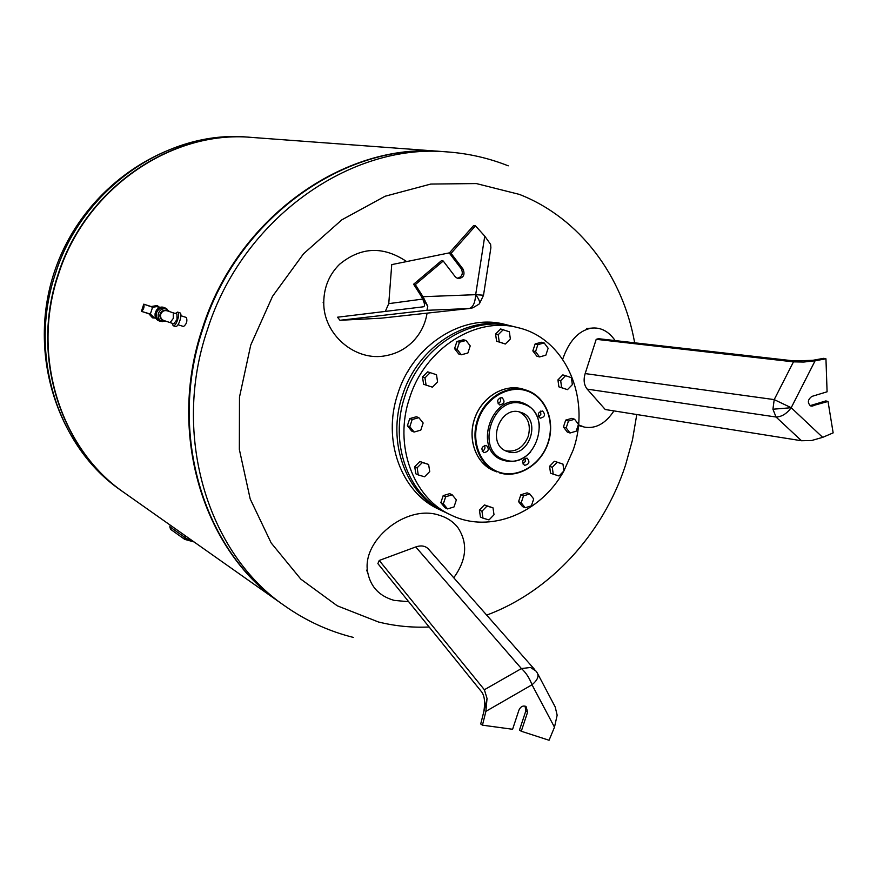 <?xml version="1.0" encoding="UTF-8"?>
<svg xmlns="http://www.w3.org/2000/svg" width="877" height="877" viewBox="0 0 877 877"><rect width="100%" height="100%" fill="white"/><g stroke="black" fill="none" stroke-linecap="round" stroke-linejoin="round"><path stroke-width="1.32" d="M615.139 340.583C608.605 331.177 600.602 327.044 591.131 328.173C578.414 330.804 568.932 341.153 562.683 359.241M811.696 440.495L822.67 437.36L791.207 407.717C786.724 413.747 781.67 416.849 776.035 417.013L801.501 440.747L811.696 440.495M793.466 361.861L774.205 399.605L772.933 409.23L791.207 407.717L815.106 360.787L803.77 362.037L793.466 361.861L596.217 339.311L585.156 373.58C583.304 379.851 583.983 385.036 587.195 389.125L605.251 409.515L801.501 440.747M815.106 360.787L825.948 358.792L827.088 391.8L811.872 396.415C807.509 399.802 807.235 403.058 811.05 406.172L828.031 401.469L833.15 432.876L822.67 437.36M825.948 358.792L823.711 358.32L803.814 361.96M828.031 401.469L825.816 400.921L810.008 405.689M596.217 339.311L598.498 338.697L794.069 360.929L812.826 360.315M578.48 424.841L584.301 427.077C595.615 429.05 605.492 423.657 613.944 410.896M406.654 261.576C383.315 245.867 360.951 246.777 339.574 264.273C329.292 274.501 324.03 287.053 323.766 301.94C322.889 334.356 355.448 362.157 386.187 355.623C396.316 353.694 405.053 349.156 412.42 341.986C420.335 334.016 425.224 324.402 427.088 313.144M490.616 244.376L484.751 236.132L475.685 294.672L483.512 295.22L490.89 247.742L490.616 244.376M426.946 310.305L469.009 308.54L472.758 307.838L478.743 304.319C480.563 303.19 479.544 299.967 475.685 294.672L423.021 296.7L427.768 306.259L426.946 310.305L339.958 320.28L381.166 318.187M423.021 296.7L415.314 284.63L443.236 261.028L455.338 276.88L458.035 278.623C463.505 277.932 465.205 274.797 463.122 269.228L451.074 253.354L475.466 225.827L473.657 225.542L449.298 253.025L461.335 268.866C463.429 273.81 462.036 276.968 457.158 278.338M475.466 225.827L484.751 236.132M443.236 261.028L441.471 260.677L413.604 284.236L427.691 306.259M339.958 320.28L337.524 317.211L423.35 306.807C425.466 306.15 424.665 302.455 420.96 295.746M451.074 253.354L449.298 253.025M415.314 284.63L413.604 284.236M449.452 252.85L391.734 264.613L388.763 303.639L385.31 311.423M186.439 317.507L186.461 317.518C187.503 321.212 186.538 324.205 183.556 326.507L183.534 326.496M186.461 317.518L180.903 315.72M172.144 323.262L173.164 325.74C176.069 327.088 180.695 312.826 177.593 312.091L175.29 313.506M179.84 312.826L179.873 312.837C183.008 313.571 178.382 327.823 175.466 326.474L173.186 325.751M179.873 312.837L177.571 312.091M163.254 320.28L162.914 320.16C160.37 318.899 159.45 316.816 160.129 313.9C161.423 310.962 163.55 309.855 166.498 310.579L166.827 310.71C163.769 309.756 161.532 310.82 160.129 313.9C159.439 316.992 160.48 319.118 163.254 320.28M170.116 322.615L173.789 323.788L177.033 319.535L176.935 314.043L167.167 310.82C164.218 310.107 162.092 311.214 160.787 314.152C160.107 317.068 161.039 319.151 163.582 320.412L162.914 320.16M164.251 307.597L164.174 307.564C156.216 304.319 151.041 318.165 159.175 320.916L159.263 320.949M159.669 321.092L159.34 320.982C151.206 318.219 156.38 304.374 164.328 307.619L164.657 307.75M151.228 306.577L144.409 304.374L152.576 307.246L157.027 306.599L159.417 307.695M155.678 317.704L153.585 317.134L150.362 314.021L141.449 311.379M154.955 314.076L156.479 309.976M152.576 307.246L150.362 314.021M144.409 304.374L143.762 304.155L141.427 311.368C143.707 309.493 144.486 307.082 143.762 304.155M162.596 321.651L159.34 320.982C155.81 319.217 154.527 316.312 155.47 312.256C157.268 308.178 160.228 306.632 164.328 307.619L164.174 307.564M159.987 321.223C156.457 319.469 155.163 316.553 156.117 312.497C157.915 308.419 160.875 306.873 164.986 307.86L167.222 309.241M166.487 321.42L160.173 320.752C156.895 319.118 155.7 316.411 156.577 312.65C158.255 308.857 160.995 307.421 164.81 308.342L169.908 311.752M162.037 321.464C158.748 319.831 157.553 317.123 158.43 313.341C160.107 309.537 162.87 308.09 166.696 309.011M453.771 577.768C466.717 559.734 468.088 542.995 457.871 527.57C453.256 521.651 446.996 517.518 439.092 515.183C405.865 503.858 360.107 541.558 367.978 573.58C371.059 587.349 379.774 596.283 394.124 600.372L408.715 601.732M487.009 698.673L485.891 711.357L532.01 684.773C529.379 677.866 525.849 672.473 521.42 668.57L484.378 689.739L487.086 698.64L480.728 723.985L482.46 725.169L485.891 711.357M534.74 669.622L429.094 549.791C425.992 545.933 421.541 544.99 415.742 546.952L521.42 668.57L530.585 667.463L536.165 671.234L537.184 672.78C539.202 676.2 537.48 680.201 532.01 684.773L554.483 727.197L557.158 715.161L555.207 706.994L537.853 674.04M525.082 706.106L525.805 710.995L519.491 730.059L521.278 731.254L527.603 712.146L526.068 706.544C523.032 705.305 520.653 706.5 518.932 710.118L512.596 729.269L482.46 725.169M483.819 711.554C485.288 702.729 484.63 696.25 481.835 692.139L377.877 563.615L379.237 560.469L415.742 546.952M554.483 727.197L549.057 740.254L521.278 731.254M484.378 689.739L379.237 560.469M530.749 451.863C522.758 460.162 513.812 463.034 503.924 460.469C471.497 452.05 491.635 390.989 522.922 402.938C533.03 406.873 538.588 414.953 539.607 427.154M523.448 404.1C554.286 412.859 535.178 470.653 505.02 459.888C473.591 451.721 493.115 392.534 523.448 404.1M527.011 458.145C522.385 459.197 521.53 461.565 524.457 465.259L524.643 465.325C529.28 464.262 530.125 461.883 527.165 458.2L527.011 458.145M486.296 445.406C481.561 446.437 480.695 448.838 483.698 452.609L483.896 452.675C488.632 451.611 489.487 449.21 486.461 445.461L486.296 445.406M502.05 397.654L502.05 397.643C497.237 398.75 496.437 401.173 499.627 404.922L499.649 404.922C504.461 403.815 505.262 401.392 502.05 397.654M520.73 412.343C499.945 404.418 485.737 444.431 506.873 451.348L507.75 451.655C528.93 459.307 542.501 418.636 520.85 412.376L520.73 412.343M542.589 410.995L542.589 410.995C537.886 412.102 537.097 414.492 540.199 418.176L540.221 418.186C544.924 417.068 545.713 414.678 542.589 410.995M525.137 458.211L525.268 461.521L522.955 463.889M484.499 445.417C485.518 448.07 484.751 450.044 482.218 451.315M500.098 397.698C501.238 400.296 500.57 402.302 498.092 403.716M540.561 411.105L540.846 414.404L538.631 416.882M505.558 450.778C515.939 452.422 523.503 447.632 528.239 436.373C531.089 425.104 528.162 416.97 519.458 411.982M409.68 397.73C393.433 444.738 412.914 497.972 450.899 514.985C489.574 534.192 540.649 513.33 563.9 470.938L573.163 450.076C591.394 398.509 565.577 338.456 518.055 327.68C476.178 316.071 425.115 348.158 409.68 397.73M518.055 327.68L512.859 326.387C471.146 314.821 420.302 346.722 404.955 396.02C388.807 442.764 408.222 495.735 446.053 512.683L446.218 512.76M511.587 326.08L510.217 325.729C468.581 314.185 417.858 345.987 402.554 395.154C386.45 441.767 405.832 494.595 443.598 511.521L444.913 512.124M510.217 325.729L505.108 324.446C463.626 312.957 413.122 344.573 397.906 393.477C381.89 439.837 401.217 492.403 438.84 509.252L438.993 509.329M447.533 508.912L445.034 507.739L440.857 502.664L443.345 503.826L445.669 496.755L452.181 494.803L456.347 499.89L454.023 506.939L447.533 508.912L443.345 503.826M440.857 502.664L443.181 495.615L449.682 493.663L452.181 494.803M443.181 495.615L445.669 496.755M418.263 474.917L415.83 473.821L414.711 466.717L417.145 467.792L422.341 462.552L428.612 464.448L429.719 471.552L424.545 476.781L418.263 474.917L417.145 467.792M414.711 466.717L419.886 461.499L428.612 464.448M419.886 461.499L422.341 462.552M392.743 418.099L392.556 420.215M414.119 432.032L411.686 431.056L407.377 425.773L409.734 418.603L412.179 419.535L418.855 417.671L423.142 422.977L420.785 430.147L414.119 432.032L409.811 426.726L412.179 419.535M407.377 425.773L409.811 426.726M409.734 418.603L416.4 416.739L418.855 417.671M408.441 370.478L407.158 372.659M426.079 385.102L423.613 384.258L422.495 377.011L427.702 371.837L436.494 374.731L437.59 381.977L432.394 387.163L426.079 385.102L424.972 377.844L430.19 372.648M422.495 377.011L424.972 377.844M461.324 354.768L458.759 354.023L454.56 348.629L456.906 341.493L463.462 339.761L466.027 340.473L470.225 345.889L467.869 353.025L461.324 354.768L457.103 349.364L459.471 342.205L466.027 340.473M456.906 341.493L459.471 342.205M454.56 348.629L457.103 349.364M505.305 344.025L496.59 341.208L495.571 334.038L500.635 328.974L509.351 331.78L510.359 338.96L505.305 344.025L499.232 341.92L498.213 334.729L503.277 329.653M495.571 334.038L498.213 334.729M496.59 341.208L499.232 341.92M539.541 356.928L536.834 356.183L532.843 350.91L535.145 343.927L541.438 342.238L544.168 342.94L548.136 348.224L545.834 355.207L539.541 356.928L535.551 351.644L537.864 344.639L544.168 342.94M535.145 343.927L537.864 344.639M532.843 350.91L535.551 351.644M571.42 377.68L572.341 384.652L567.463 389.651L561.631 387.678L560.688 380.684L565.588 375.685L571.42 377.68M567.463 389.651L558.879 386.856L557.936 379.884L562.826 374.896L565.588 375.685M557.936 379.884L560.688 380.684M558.879 386.856L561.631 387.678M578.458 424.325L576.189 431.188L570.05 432.997L566.18 427.921L568.449 421.037L574.599 419.239L578.458 424.325M570.05 432.997L567.298 432.054L563.429 426.989L565.698 420.127L571.837 418.34L574.599 419.239M565.698 420.127L568.449 421.037M563.429 426.989L566.18 427.921M563.9 470.938L559.044 475.981L553.234 474.172L552.291 467.309L557.169 462.256L562.968 464.086L563.9 470.938M553.234 474.172L550.526 473.12L549.583 466.279L554.45 461.247L562.968 464.086M554.45 461.247L557.169 462.256M549.583 466.279L552.291 467.309M531.418 505.821L525.18 507.761L521.212 502.773L523.492 495.856L529.752 493.948L533.698 498.925L531.418 505.821M521.212 502.773L518.57 501.644L522.539 506.61L525.18 507.761M518.57 501.644L520.85 494.749L527.088 492.841L529.752 493.948M520.85 494.749L523.492 495.856M489.015 519.918L482.986 518.175L481.966 511.247L486.976 506.084L493.006 507.849L494.014 514.766L489.015 519.918M481.966 511.247L479.401 510.074L480.432 516.991L482.986 518.175M479.401 510.074L484.411 504.933L493.006 507.849M484.411 504.933L486.976 506.084M281.024 603.266L280.125 602.62C203.541 550.57 167.441 433.019 202.927 328.656C237.524 218.165 345.11 142.315 441.876 151.513L442.797 151.589M429.149 626.989C411.982 627.779 395.078 626.101 378.425 621.979L337.283 605.821L300.822 579.138L271.168 542.951L250.197 498.947L239.344 449.419L239.487 397.106L250.745 345.045L272.539 296.316L303.541 253.782L341.844 219.831L385.102 196.24L430.782 184.06L476.343 183.567L519.392 194.398C579.741 217.978 622.78 275.904 634.663 342.808M636.779 414.536L632.438 440.122L625.509 465.216C603.08 533.665 550.471 591.569 486.68 615.106M124.523 492.907C60.699 449.802 30.278 356.446 57.937 274.885C84.806 188.599 171.421 129.643 251.831 137.426M124.885 493.148L124.128 492.622C60.743 449.309 30.706 356.281 58.266 275.005C85.069 188.961 171.256 130.004 251.513 137.404L252.258 137.459M124.128 492.622L279.555 602.225C203.015 550.197 166.937 432.734 202.401 328.458C236.965 218.066 344.475 142.271 441.186 151.469L251.513 137.404M248.388 137.174L251.074 137.371C170.862 129.982 84.729 188.895 57.937 274.885C30.399 356.106 60.425 449.079 123.778 492.381L121.706 490.912M191.263 539.969L185.453 538.39L185.475 535.88M184.51 535.2L183.984 536.812L169.809 526.77L170.555 529.291L184.74 539.388L183.984 536.812M194.091 541.953L184.74 539.388M169.809 526.77L170.324 525.202M772.933 409.23L776.035 417.013L587.195 389.125M585.156 373.58L774.205 399.605L791.207 407.717M812.847 406.117L810.633 405.558M379.62 318.351L469.009 308.54C472.933 307.553 475.159 302.927 475.685 294.672M463.122 269.228L461.335 268.866M422.714 299.068L388.763 303.639M163.582 320.412L170.105 322.604L173.339 318.34L173.251 312.848M151.315 306.621L157.213 305.602L159.877 307.531M152.565 317.836L155.931 318.154L152.631 317.858L148.969 313.769M151.162 306.555L157.136 305.569M148.761 313.648L152.477 317.803L148.816 313.725M527.603 712.146L525.805 710.995M523.766 389.377L523.141 389.169C504.867 383.293 482.471 396.459 474.917 417.901C467.123 439.256 476.058 463.648 493.894 470.73L496.82 471.914C478.941 464.832 470.006 440.364 477.822 418.943C485.398 397.424 507.849 384.225 526.156 390.112L526.792 390.32C545.68 396.503 555.47 421.037 548.136 442.786C541.065 464.635 518.504 478.798 499.55 472.889M526.891 390.923C508.342 384.499 485.266 398.268 478.108 420.412C470.675 442.468 481.133 466.937 499.956 472.473C518.68 478.327 540.988 464.339 547.972 442.764C555.229 421.267 545.549 397.018 526.891 390.923M353.453 637.436C328.842 631.319 305.93 620.795 284.729 605.864C207.772 553.573 171.519 435.299 207.235 330.256C242.074 219.042 350.274 142.688 447.5 151.929L441.876 151.513M247.643 137.108C167.748 129.763 82.01 188.369 55.35 273.931C27.954 354.736 57.86 447.27 120.96 490.386C55.284 444.365 26.354 349.32 55.854 267.693C84.948 185.913 167.682 130.914 247.643 137.108M185.2 538.116L185.792 538.544M586.527 328.469L591.131 328.173M579.807 425.948L583.402 426.858M323.12 302.718L323.766 301.94M479.522 303.541L483.49 295.385M183.556 326.507L178.009 324.731M166.498 310.579L167.167 310.82M148.915 313.758L141.427 311.368M152.083 307.06C154.692 305.415 157.246 305.58 159.767 307.564M155.854 318.033L151.94 316.794L149.868 313.889M151.118 306.544L157.06 305.536L159.899 307.52M164.986 307.86L164.328 307.619M366.663 570.105L367.978 573.58M499.528 472.878C518.548 478.82 541.142 464.657 548.202 442.83C555.547 421.081 545.735 396.514 526.792 390.32L523.141 389.18C504.812 383.282 482.405 396.448 474.852 417.88C467.068 439.213 476.003 463.626 493.894 470.73M446.053 512.683L450.899 514.985M438.84 509.252L443.598 511.521M508.243 165.83C488.906 158.134 468.658 153.508 447.5 151.929M284.729 605.864L280.125 602.62"/></g></svg>
